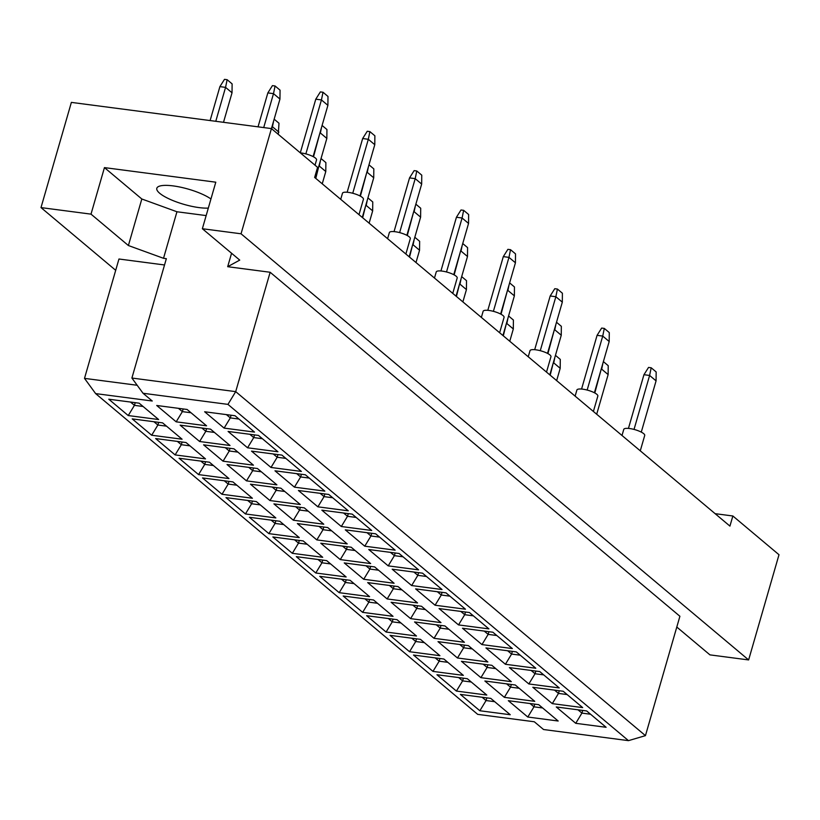 <?xml version="1.0" encoding="UTF-8"?>
<svg xmlns="http://www.w3.org/2000/svg" width="820" height="820" viewBox="0 0 820 820"><rect width="100%" height="100%" fill="white"/><g stroke="black" fill="none" stroke-linecap="round" stroke-linejoin="round"><path stroke-width="1.23" d="M210.955 198.973A30.524 7.923 -163.9 0 0 178.975 186.857A30.524 7.923 -163.9 0 0 156.815 188.282A30.524 7.923 -163.9 0 0 159.726 193.294A30.524 7.923 -163.9 0 0 208.321 208.095M676.797 627.044L709.946 654.872L748.629 659.936L779 554.73L732.854 515.985L729.933 526.102L314.644 177.438L317.565 167.331L271.42 128.586L71.371 102.387L41 207.593L115.692 270.303M202.366 228.729L215.793 182.194L104.447 167.608L91.01 214.143L128.392 245.528L163.518 258.3L166.347 258.669L131.897 378.04L235.699 391.632L645.453 735.642L679.903 616.271L270.149 272.26L227.683 266.705L239.737 260.104L202.366 228.729L241.049 233.792L748.629 659.936M263.712 127.582L273.501 93.644L279.958 99.066L241.049 233.792M91.01 214.143L41 207.593M732.854 515.985L715.122 513.668M137.186 385.267L84.501 378.368L118.961 259.007L164.533 264.973M270.149 272.26L235.699 391.632L227.95 404.383L143.028 393.262L152.253 401.011L95.632 393.6L477.701 714.364L534.322 721.774L543.557 729.523L628.479 740.644L227.95 404.383M231.568 253.247L227.683 266.705M104.447 167.608L141.819 198.993L176.946 211.765L206.158 215.588M176.946 211.765L163.518 258.3M235.032 415.74L254.507 432.089L224.116 428.112L204.641 411.763L235.032 415.74M187.093 409.467L206.568 425.816L176.177 421.828L156.712 405.48L187.093 409.467M139.154 403.184L158.629 419.532L128.238 415.555L108.773 399.207L139.154 403.184M258.474 435.42L277.939 451.769L247.558 447.792L228.083 431.443L258.474 435.42M210.535 429.147L230.01 445.496L199.619 441.508L180.144 425.16L210.535 429.147M162.596 422.864L182.071 439.212L151.679 435.235L132.215 418.887L162.596 422.864M281.916 455.1L301.381 471.449L271 467.472L251.525 451.123L281.916 455.1M233.977 448.827L253.452 465.176L223.06 461.188L203.585 444.84L233.977 448.827M186.037 442.544L205.512 458.892L175.121 454.915L155.656 438.567L186.037 442.544M305.358 474.78L324.822 491.129L294.441 487.152L274.966 470.803L305.358 474.78M257.418 468.507L276.893 484.856L246.502 480.868L227.027 464.52L257.418 468.507M209.479 462.224L228.954 478.572L198.563 474.595L179.088 458.247L209.479 462.224M328.789 494.46L348.264 510.809L317.883 506.832L298.408 490.483L328.789 494.46M280.86 488.187L300.325 504.536L269.944 500.548L250.469 484.2L280.86 488.187M232.921 481.904L252.396 498.252L222.005 494.275L202.53 477.927L232.921 481.904M352.231 514.14L371.706 530.489L341.325 526.512L321.85 510.163L352.231 514.14M304.302 507.867L323.767 524.216L293.386 520.228L273.911 503.88L304.302 507.867M256.363 501.584L275.838 517.933L245.446 513.955L225.971 497.607L256.363 501.584M375.673 533.82L395.148 550.169L364.767 546.192L345.292 529.843L375.673 533.82M327.744 527.547L347.208 543.896L316.827 539.909L297.353 523.56L327.744 527.547M279.805 521.264L299.269 537.612L268.888 533.635L249.413 517.287L279.805 521.264M399.114 553.5L418.589 569.849L388.208 565.872L368.733 549.523L399.114 553.5M351.175 547.227L370.65 563.576L340.269 559.588L320.794 543.24L351.175 547.227M303.246 540.944L322.711 557.293L292.33 553.316L272.855 536.967L303.246 540.944M422.556 573.18L442.031 589.529L411.65 585.552L392.175 569.203L422.556 573.18M374.617 566.907L394.092 583.256L363.711 579.268L344.236 562.92L374.617 566.907M326.688 560.624L346.153 576.972L315.772 572.995L296.297 556.647L326.688 560.624M445.998 592.86L465.473 609.209L435.082 605.232L415.617 588.883L445.998 592.86M398.059 586.587L417.534 602.936L387.153 598.948L367.678 582.6L398.059 586.587M350.119 580.304L369.594 596.652L339.213 592.675L319.738 576.327L350.119 580.304M469.44 612.54L488.915 628.889L458.523 624.912L439.059 608.563L469.44 612.54M421.5 606.267L440.976 622.616L410.594 618.628L391.119 602.28L421.5 606.267M373.561 599.984L393.036 616.332L362.655 612.355L343.18 596.007L373.561 599.984M492.881 632.22L512.356 648.569L481.965 644.592L462.5 628.243L492.881 632.22M444.942 625.947L464.417 642.296L434.026 638.308L414.561 621.96L444.942 625.947M397.003 619.664L416.478 636.012L386.097 632.035L366.622 615.687L397.003 619.664M516.323 651.9L535.798 668.249L505.407 664.272L485.932 647.923L516.323 651.9M468.384 645.627L487.859 661.976L457.468 657.989L438.003 641.64L468.384 645.627M420.445 639.344L439.92 655.692L409.539 651.716L390.064 635.367L420.445 639.344M539.765 671.58L559.24 687.929L528.849 683.952L509.374 667.603L539.765 671.58M491.826 665.307L511.301 681.656L480.909 677.668L461.445 661.32L491.826 665.307M443.886 659.024L463.361 675.372L432.97 671.395L413.505 655.047L443.886 659.024M563.207 691.26L582.682 707.609L552.29 703.632L532.816 687.283L563.207 691.26M515.267 684.987L534.742 701.336L504.351 697.348L484.876 681L515.267 684.987M467.328 678.704L486.803 695.053L456.412 691.075L436.947 674.727L467.328 678.704M586.649 710.94L606.113 727.289L575.732 723.312L556.257 706.963L586.649 710.94M538.709 704.667L558.184 721.016L527.793 717.028L508.318 700.68L538.709 704.667M490.77 698.384L510.245 714.732L479.854 710.755L460.389 694.407L490.77 698.384M141.819 198.993L128.392 245.528M486.824 697.871L486.055 700.557L494.696 701.684M482.119 697.256L486.055 700.557L479.854 710.755M534.763 704.144L533.984 706.83L542.635 707.957M530.058 703.529L533.984 706.83L527.793 717.028M582.702 710.428L581.923 713.103L590.574 714.24M577.997 709.812L581.923 713.103L575.732 723.312M463.382 678.191L462.613 680.877L471.254 682.004M458.677 677.576L462.613 680.877L456.412 691.075M511.321 684.464L510.542 687.15L519.193 688.277M506.616 683.849L510.542 687.15L504.351 697.348M559.26 690.747L558.481 693.423L567.132 694.56M554.556 690.132L558.481 693.423L552.29 703.632M439.94 658.511L439.171 661.197L447.812 662.324M435.235 657.896L439.171 661.197L432.97 671.395M487.879 664.784L487.111 667.47L495.751 668.597M483.175 664.169L487.111 667.47L480.909 677.668M535.819 671.067L535.04 673.743L543.691 674.88M531.114 670.452L535.04 673.743L528.849 683.952M416.498 638.831L415.73 641.517L424.381 642.644M411.794 638.216L415.73 641.517L409.539 651.716M464.438 645.104L463.669 647.79L472.31 648.917M459.733 644.489L463.669 647.79L457.468 657.989M512.377 651.387L511.598 654.063L520.249 655.2M507.672 650.772L511.598 654.063L505.407 664.272M393.057 619.151L392.288 621.837L400.939 622.964M388.362 618.536L392.288 621.837L386.097 632.035M440.996 625.424L440.227 628.11L448.868 629.237M436.291 624.809L440.227 628.11L434.026 638.308M488.935 631.707L488.166 634.383L496.807 635.52M484.23 631.092L488.166 634.383L481.965 644.592M369.625 599.471L368.846 602.157L377.497 603.284M364.92 598.856L368.846 602.157L362.655 612.355M417.554 605.744L416.785 608.43L425.436 609.557M412.849 605.129L416.785 608.43L410.594 618.628M465.493 612.027L464.725 614.703L473.365 615.841M460.789 611.412L464.725 614.703L458.523 624.912M346.183 579.791L345.404 582.477L354.055 583.604M341.479 579.176L345.404 582.477L339.213 592.675M394.112 586.064L393.344 588.75L401.995 589.877M389.418 585.449L393.344 588.75L387.153 598.948M442.052 592.347L441.283 595.023L449.924 596.16M437.347 591.732L441.283 595.023L435.082 605.232M322.742 560.111L321.963 562.797L330.614 563.924M318.037 559.496L321.963 562.797L315.772 572.995M370.671 566.384L369.902 569.07L378.553 570.197M365.976 565.769L369.902 569.07L363.711 579.268M418.61 572.668L417.841 575.343L426.492 576.48M413.905 572.053L417.841 575.343L411.65 585.552M299.3 540.431L298.521 543.117L307.172 544.244M294.595 539.816L298.521 543.117L292.33 553.316M347.239 546.704L346.46 549.39L355.111 550.517M342.534 546.089L346.46 549.39L340.269 559.588M395.168 552.987L394.399 555.663L403.05 556.8M390.474 552.372L394.399 555.663L388.208 565.872M275.858 520.751L275.079 523.437L283.73 524.564M271.154 520.136L275.079 523.437L268.888 533.635M323.797 527.024L323.018 529.71L331.669 530.837M319.093 526.409L323.018 529.71L316.827 539.909M371.726 533.307L370.958 535.983L379.609 537.12M367.032 532.692L370.958 535.983L364.767 546.192M252.416 501.071L251.637 503.757L260.288 504.884M247.712 500.456L251.637 503.757L245.446 513.955M300.356 507.344L299.577 510.03L308.228 511.157M295.651 506.729L299.577 510.03L293.386 520.228M348.295 513.627L347.516 516.303L356.167 517.44M343.59 513.012L347.516 516.303L341.325 526.512M228.975 481.391L228.196 484.077L236.847 485.204M224.27 480.776L228.196 484.077L222.005 494.275M276.914 487.664L276.135 490.35L284.786 491.477M272.209 487.049L276.135 490.35L269.944 500.548M324.853 493.947L324.074 496.623L332.725 497.76M320.148 493.332L324.074 496.623L317.883 506.832M205.533 461.711L204.754 464.397L213.405 465.524M200.828 461.096L204.754 464.397L198.563 474.595M253.472 467.984L252.693 470.67L261.344 471.797M248.767 467.369L252.693 470.67L246.502 480.868M301.411 474.267L300.632 476.943L309.284 478.08M296.707 473.652L300.632 476.943L294.441 487.152M182.091 442.031L181.322 444.717L189.963 445.844M177.386 441.416L181.322 444.717L175.121 454.915M230.03 448.304L229.251 450.99L237.902 452.117M225.326 447.689L229.251 450.99L223.06 461.188M277.97 454.587L277.191 457.263L285.842 458.4M273.265 453.972L277.191 457.263L271 467.472M158.649 422.351L157.881 425.037L166.522 426.164M153.945 421.736L157.881 425.037L151.679 435.235M206.589 428.624L205.81 431.31L214.461 432.437M201.884 428.009L205.81 431.31L199.619 441.508M254.528 434.907L253.749 437.583L262.4 438.72M249.823 434.282L253.749 437.583L247.558 447.792M135.208 402.671L134.439 405.357L143.08 406.484M130.503 402.056L134.439 405.357L128.238 415.555M183.147 408.944L182.378 411.63L191.019 412.757M178.442 408.329L182.378 411.63L176.177 421.828M231.086 415.227L230.307 417.903L238.958 419.04M226.381 414.602L230.307 417.903L224.116 428.112M84.501 378.368L95.632 393.6M628.479 740.644L645.453 735.642M131.897 378.04L143.028 393.262M622.011 435.492L623.774 429.383A10.906 2.829 16.1 0 1 629.627 428.532A10.906 2.829 16.1 0 1 640.133 431.556A10.906 2.829 16.1 0 1 644.725 435.43L640.276 450.826M628.448 428.409L643.956 374.699L649.614 375.447L651.182 367.77L656.164 371.952L656.072 380.869L641.281 432.109M634.034 429.413L649.614 375.447L656.072 380.869M643.956 374.699L648.538 367.432L651.182 367.77M594.807 392.964L601.224 369.102M603.387 361.62L608.225 365.679L608.132 374.586L596.693 414.243M608.132 374.586L601.675 369.164L602.803 363.639M550.189 375.191L553.285 362.829M555.447 355.337L560.285 359.406L560.203 368.313L556.647 380.623M560.203 368.313L553.736 362.891L554.863 357.366M575.127 396.132L576.89 390.023A10.906 2.829 16.1 0 1 582.753 389.172A10.906 2.829 16.1 0 1 593.26 392.196A10.906 2.829 16.1 0 1 597.841 396.07L593.393 411.466M581.564 389.049L597.073 335.339L602.731 336.087L604.299 328.41L609.28 332.592L609.188 341.51L594.397 392.749M587.151 390.053L602.731 336.087L609.188 341.51M597.073 335.339L601.654 328.072L604.299 328.41M528.244 356.772L530.007 350.663A10.906 2.829 16.1 0 1 535.87 349.812A10.906 2.829 16.1 0 1 546.376 352.836A10.906 2.829 16.1 0 1 550.958 356.71L546.509 372.106M534.691 349.689L550.189 295.979L555.847 296.727L557.415 289.05L562.397 293.232L562.315 302.149L547.514 353.389M540.267 350.693L555.847 296.727L562.315 302.149M550.189 295.979L554.771 288.702L557.415 289.05M481.36 317.412L483.123 311.303A10.906 2.829 16.1 0 1 488.986 310.452A10.906 2.829 16.1 0 1 499.493 313.476A10.906 2.829 16.1 0 1 504.074 317.35L499.626 332.746M487.808 310.329L503.306 256.619L508.964 257.367L510.532 249.69L515.513 253.872L515.431 262.789L500.641 314.029M493.394 311.333L508.964 257.367L515.431 262.789M503.306 256.619L507.887 249.341L510.532 249.69M434.477 278.052L436.24 271.943A10.906 2.829 16.1 0 1 442.103 271.092A10.906 2.829 16.1 0 1 452.609 274.116A10.906 2.829 16.1 0 1 457.191 277.99L452.753 293.386M440.924 270.969L456.422 217.259L462.09 218.007L463.648 210.33L468.63 214.512L468.548 223.429L453.757 274.669M446.51 271.973L462.09 218.007L468.548 223.429M456.422 217.259L461.004 209.981L463.648 210.33M547.924 353.604L554.341 329.742M556.503 322.26L561.341 326.319L561.259 335.226L549.81 374.883M561.259 335.226L554.791 329.804L555.919 324.279M501.04 314.244L507.457 290.382M509.62 282.9L514.458 286.959L514.376 295.866L502.926 335.523M514.376 295.866L507.908 290.444L509.035 284.919M454.157 274.885L460.584 251.022M462.736 243.54L467.574 247.599L467.492 256.506L456.043 296.163M467.492 256.506L461.035 251.084L462.152 245.559M407.273 235.524L413.7 211.662M415.863 204.18L420.701 208.239L420.609 217.146L409.17 256.803M420.609 217.146L414.151 211.724L415.279 206.199M503.306 335.831L506.401 323.469M508.564 315.977L513.402 320.046L513.32 328.953L509.763 341.263M513.32 328.953L506.852 323.531L507.98 318.006M456.422 296.471L459.528 284.109M461.691 276.617L466.518 280.686L466.436 289.593L462.88 301.893M466.436 289.593L459.979 284.171L461.106 278.646M409.539 257.111L412.644 244.749M414.807 237.257L419.645 241.326L419.553 250.233L415.996 262.533M419.553 250.233L413.095 244.811L414.223 239.286M362.655 217.751L365.761 205.389M367.924 197.897L372.762 201.966L372.669 210.873L369.123 223.173M372.669 210.873L366.212 205.451L367.339 199.926M387.604 238.692L389.356 232.583A10.906 2.829 16.1 0 1 395.219 231.732A10.906 2.829 16.1 0 1 405.726 234.756A10.906 2.829 16.1 0 1 410.307 238.63L405.869 254.026M394.041 231.609L409.539 177.899L415.207 178.647L416.765 170.97L421.757 175.152L421.664 184.07L406.874 235.309M399.627 232.613L415.207 178.647L421.664 184.07M409.539 177.899L414.131 170.621L416.765 170.97M340.72 199.332L342.483 193.223A10.906 2.829 16.1 0 1 348.336 192.372A10.906 2.829 16.1 0 1 358.842 195.396A10.906 2.829 16.1 0 1 363.434 199.27L358.986 214.666M347.157 192.249L362.655 138.539L368.323 139.287L369.881 131.61L374.873 135.792L374.781 144.709L359.99 195.949M352.743 193.253L368.323 139.287L374.781 144.709M362.655 138.539L367.247 131.261L369.881 131.61M300.376 152.899A10.906 2.829 16.1 0 1 301.463 153.012A10.906 2.829 16.1 0 1 311.959 156.036A10.906 2.829 16.1 0 1 316.551 159.91L315.023 165.189M300.294 152.827L315.782 99.179L321.44 99.927L323.008 92.25L327.99 96.432L327.897 105.349L313.107 156.589M305.86 153.893L321.44 99.927L327.897 105.349M315.782 99.179L320.364 91.901L323.008 92.25M360.4 196.164L366.817 172.302M368.979 164.82L373.817 168.879L373.725 177.786L362.286 217.433M373.725 177.786L367.268 172.364L368.395 166.839M313.517 156.804L319.933 132.942M322.096 125.46L326.934 129.519L326.842 138.426L315.403 178.073M326.842 138.426L320.384 133.004L321.512 127.479M258.044 126.833L267.843 92.906L273.501 93.644L275.069 85.977L280.05 90.159L279.958 99.066M267.843 92.906L272.424 85.629L275.069 85.977M315.782 178.391L318.877 166.029M321.04 158.537L325.878 162.606L325.786 171.513L322.239 183.813M325.786 171.513L319.329 166.091L320.456 160.566M271.82 128.914L271.994 126.669M274.157 119.177L278.995 123.246L278.277 134.347M278.902 132.153L272.445 126.731L273.572 121.206M210.104 120.56L219.903 86.623L225.561 87.371L227.13 79.694L232.111 83.886L232.029 92.793L223.501 122.313M215.773 121.298L225.561 87.371L232.029 92.793M219.903 86.623L224.485 79.355L227.13 79.694"/></g></svg>
